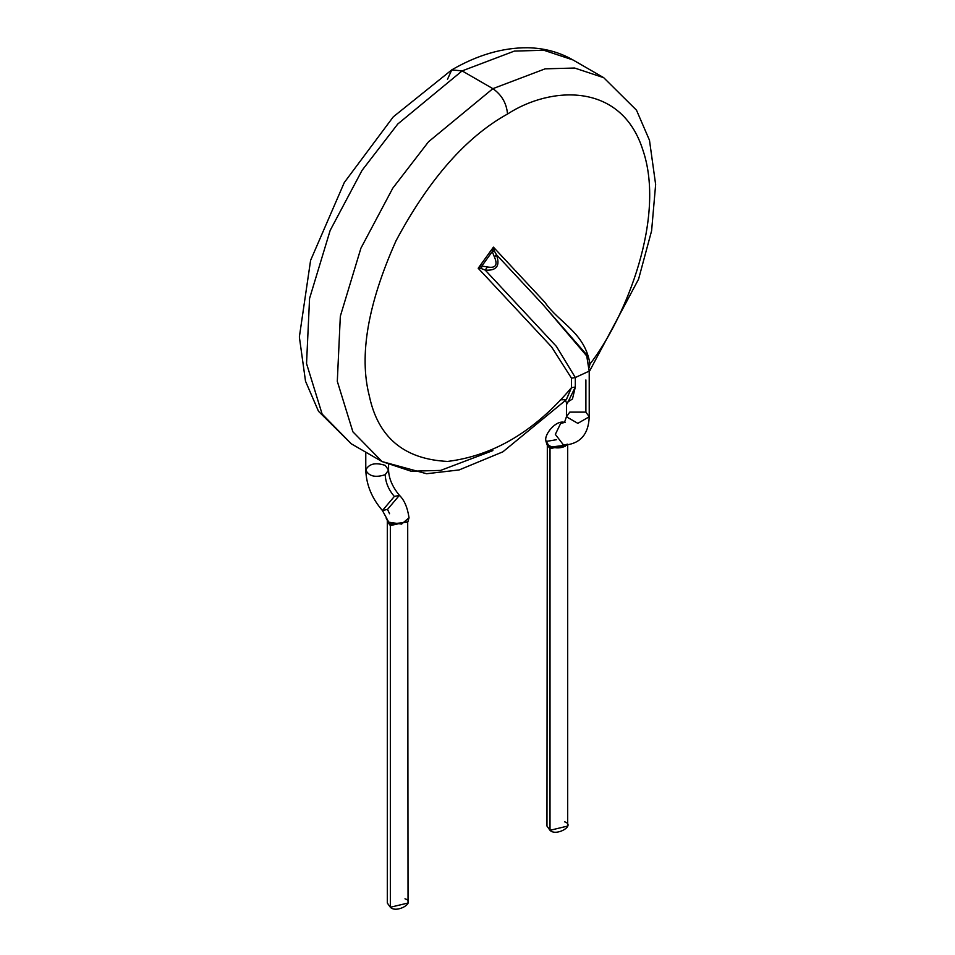 <?xml version="1.0" encoding="UTF-8"?>
<svg xmlns="http://www.w3.org/2000/svg" width="955" height="955" viewBox="0 0 955 955"><rect width="100%" height="100%" fill="white"/><g stroke="black" fill="none" stroke-linecap="round" stroke-linejoin="round"><path stroke-width="1.43" d="M564.656 821.837C575.949 825.359 556.096 836.819 550.008 830.301L550.008 821.837M546.475 442.989L547.322 445.197L546.964 826.063L550.008 830.301L567.688 826.063L567.688 444.385L567.27 445.281L549.638 447.179L547.311 445.185L550.008 448.611L546.988 444.684L550.008 448.611L550.008 830.301L550.008 448.611L567.628 445.018L550.008 448.611L549.638 447.179L567.449 445.03M548.982 446.773L548.576 445.293L548.982 446.773M565.432 446.152C559.594 448.731 553.972 448.444 548.576 445.293C553.972 448.444 559.594 448.731 565.432 446.152L565.742 445.161L565.432 446.152M404.992 898.798C416.296 902.308 396.444 913.768 390.344 907.25L390.344 898.798M560.669 423.387L564.512 422.397L560.669 423.387L555.332 434.382L563.653 445.173L555.332 434.382L560.669 423.387L565.145 422.349L560.669 423.387M564.62 401.064L566.482 402.091L566.434 416.774L569.777 412.118L585.893 412.118L589.223 416.774L577.835 423.351L566.434 416.774L564.512 422.397C555.607 419.687 543.765 435.205 545.962 440.828L548.576 445.293M567.497 444.182L563.653 445.173C580.019 444.075 588.543 434.609 589.223 416.774L589.223 371.113L575.316 377.523L575.316 387.026L567.151 403.762M407.69 522.122L389.986 524.14L387.312 521.335L387.312 903.024L390.344 907.25L408.036 903.024L407.701 522.122M390.344 907.25L390.344 525.56L387.336 521.657L390.344 525.56L390.344 907.25M408.012 521.645L390.344 525.56L408.012 521.645M587.158 356.454L542.75 304.335L496.373 254.627L494.475 257.098C497.973 265.18 495.597 268.462 487.372 266.946L485.212 270.098C496.707 270.922 500.432 265.765 496.373 254.627L494.296 250.843L492.255 251.607L494.475 257.098L496.373 254.627C500.432 265.765 496.707 270.922 485.212 270.098L487.372 266.946L481.821 266.051L481.463 268.618L485.212 270.098L556.467 346.474L575.316 377.523L589.223 371.113L586.692 355.021M478.192 268.248L551.524 346.832L571.472 378.168L551.524 346.832L478.192 268.248L493.425 247.154L478.192 268.248L481.821 266.051L478.192 268.248L481.463 268.618L481.821 266.051L492.255 251.607L481.821 266.051L487.372 266.946C495.597 268.462 497.973 265.18 494.475 257.098L492.255 251.607L493.425 247.154L544.78 302.198C559.332 323.232 584.997 332.459 589.963 364.106L589.128 367.711L589.963 364.106L588.925 365.216L589.963 364.106C584.997 332.459 559.332 323.232 544.78 302.198L493.425 247.154L494.296 250.843L493.425 247.154L492.255 251.607L494.296 250.843L496.373 254.627L542.142 303.69L586.513 354.532L588.889 369.525M389.986 524.14L390.344 525.56L389.986 524.14L407.701 522.11L409.038 517.777L401.554 524.104L388.745 522.17L389.986 524.14M585.893 379.959L585.893 412.118L585.893 379.959M566.434 416.774L577.835 423.351L589.223 416.774M566.566 402.771L572.463 398.999L575.316 387.026L571.472 387.67L571.472 378.168L571.472 387.67L575.316 387.026L575.316 377.523L571.472 378.168L575.316 377.523L556.467 346.474L485.212 270.098L481.463 268.618M386.25 518.541L389.139 523.579L388.745 522.17L401.566 524.104L409.038 517.765C407.475 507.403 404.263 499.931 399.405 495.335L394.331 496.481L382.43 510.531L394.331 496.481L399.405 495.335L387.503 509.397L389.568 513.742L387.503 509.397L382.43 510.531L388.745 522.17M560.43 399.799L566.327 399.703L571.472 387.67C534.955 431.099 493.675 455.69 447.62 461.432C404.132 459.295 378.037 437.438 369.299 395.836C358.925 355.642 367.83 303.941 396.05 240.732C429.058 179.134 466.207 136.899 507.523 114.027C506.592 103.295 501.709 94.832 492.876 88.66L545.126 68.844L574.635 68.032L603.703 77.677L574.635 68.032L545.126 68.844L492.876 88.66C501.709 94.832 506.592 103.295 507.523 114.027C550.749 85.938 621.335 81.879 642.858 149.983C665.79 216.749 626.743 316.475 589.963 364.106C626.743 316.475 665.79 216.749 642.858 149.983C621.335 81.879 550.749 85.938 507.523 114.027C466.207 136.899 429.058 179.134 396.05 240.732C367.83 303.941 358.925 355.642 369.299 395.836C378.037 437.438 404.132 459.295 447.62 461.432C493.675 455.69 534.955 431.099 571.472 387.67L566.196 399.858M492.876 88.66L428.532 141.758L392.803 188.135L360.918 248.181L340.326 316.236L337.306 381.32L352.884 431.803L382.06 461.575L352.884 431.803L337.306 381.32L340.326 316.236L360.918 248.181L392.803 188.135L428.532 141.758L492.876 88.66L462.125 70.897L397.781 124.007L362.041 170.384L330.167 230.418L309.563 298.473L306.543 363.569L322.121 414.052L351.297 443.812L322.121 414.052L306.543 363.569L309.563 298.473L330.167 230.418L362.041 170.384L397.781 124.007L462.125 70.897L492.876 88.66M365.777 452.169L365.777 470.051C368.869 476.318 375.351 477.87 385.223 474.695C375.351 477.87 368.869 476.318 365.777 470.051C368.869 463.772 375.351 462.22 385.223 465.395L388.566 470.051L385.223 474.695C385.51 482.394 388.554 489.652 394.331 496.481C388.554 489.652 385.51 482.394 385.223 474.695L388.566 470.051L388.566 464.978M492.876 450.593L440.637 470.409L411.116 471.221L382.06 461.575L351.297 443.812L318.504 411.307L305.516 381.224L299.357 336.972L310.59 260.381L344.301 182.512L393.281 116.844L451.763 69.87L462.125 70.897L451.763 69.87L447.477 79.361L451.763 69.87C477.369 55.008 502.605 47.631 527.447 47.75C543.992 48.013 559.153 52.071 572.94 59.926L543.884 50.269L514.363 51.093L462.125 70.897L514.363 51.093L543.884 50.269L572.94 59.926L603.703 77.677L636.496 110.183L649.484 140.266L655.643 184.53L651.608 230.776L638.573 279.147L589.223 371.758M545.974 440.816L547.322 445.197L545.974 441.461L556.514 439.694M382.06 461.575L426.599 473.728L459.116 469.944L502.843 451.846L566.327 399.703M365.777 470.051C366.302 484.794 371.853 498.295 382.43 510.531M399.405 495.335C392.433 486.847 388.816 478.407 388.566 470.051"/></g></svg>
